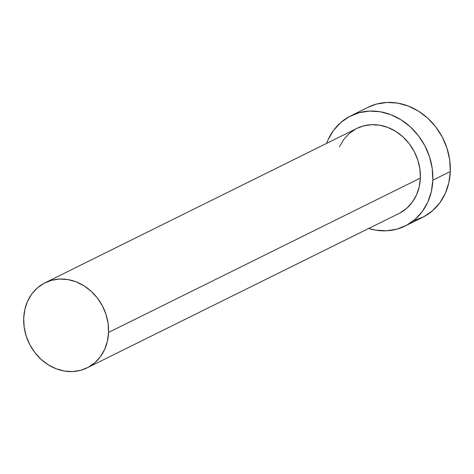 <?xml version="1.0" encoding="UTF-8"?>
<svg xmlns="http://www.w3.org/2000/svg" width="474" height="474" viewBox="0 0 474 474"><rect width="100%" height="100%" fill="white"/><g stroke="black" fill="none" stroke-linecap="round" stroke-linejoin="round"><path stroke-width="0.71" d="M356.798 128.448L363.321 125.96L371.379 124.698L379.692 125.213L387.933 127.482L395.796 131.422L402.965 136.885L409.175 143.652L414.187 151.473L417.801 160.04L419.887 169.022L420.361 178.082A47.459 41.143 -116.3 0 0 400.009 134.379A47.459 41.143 -116.3 0 0 356.881 128.407L45.071 282.771A47.459 41.143 63.7 0 1 88.2 288.743A47.459 41.143 63.7 0 1 108.552 332.44L420.361 178.082L419.2 186.869L416.456 195.039L412.232 202.285L406.692 208.329L400.044 212.933M87.18 367.836L398.99 213.478A47.459 41.143 -116.3 0 0 420.361 178.082L108.552 332.44A47.459 41.143 63.7 0 1 87.18 367.836A47.459 41.143 63.7 0 1 44.052 361.863A47.459 41.143 63.7 0 1 23.7 318.161A47.459 41.143 63.7 0 1 45.071 282.771M405.187 225.985L422.648 217.347A61.419 53.248 -116.3 0 0 450.3 171.541A61.419 53.248 -116.3 0 0 423.963 114.986A61.419 53.248 -116.3 0 0 368.144 107.254L350.683 115.899A61.419 53.248 63.7 0 1 406.502 123.625A61.419 53.248 63.7 0 1 432.839 180.185L450.3 171.541L432.839 180.185A61.419 53.248 63.7 0 1 405.187 225.985A61.419 53.248 63.7 0 1 368.701 228.474L375.663 230.127L386.417 230.791L396.845 229.155L406.55 225.286L415.153 219.326L422.322 211.505L427.791 202.125L431.34 191.549L432.839 180.185L432.229 168.46L429.527 156.829L424.846 145.743L418.364 135.629L410.33 126.866L401.045 119.803L390.878 114.702L380.207 111.757L369.453 111.094L359.025 112.729L349.32 116.604L340.717 122.559L333.548 130.38L328.079 139.759L326.592 143.403A61.419 53.248 63.7 0 1 350.683 115.899M339.414 146.845L343.638 139.599L349.178 133.555L355.826 128.952M414.306 220.511L424.011 216.642L432.614 210.681L439.783 202.86L445.252 193.481L448.801 182.905L450.3 171.541L449.69 159.815L446.988 148.184L442.313 137.099L435.825 126.985L427.791 118.222L418.506 111.159L408.339 106.058L397.668 103.119L386.914 102.449L376.486 104.084L368.037 107.308M23.7 318.161L24.174 327.22L26.26 336.208L29.874 344.776L34.886 352.591L41.096 359.363L48.265 364.82L56.128 368.766L64.369 371.035L72.682 371.551L80.74 370.289L88.235 367.297L94.883 362.687L100.423 356.649L104.647 349.397L107.391 341.227L108.552 332.44L108.078 323.381L105.992 314.398L102.378 305.831L97.366 298.016L91.156 291.243L83.987 285.786L76.124 281.84L67.883 279.571L59.57 279.056L51.512 280.318L44.017 283.31L37.369 287.919L31.823 293.957L27.605 301.203L24.855 309.38L23.7 318.161"/></g></svg>
